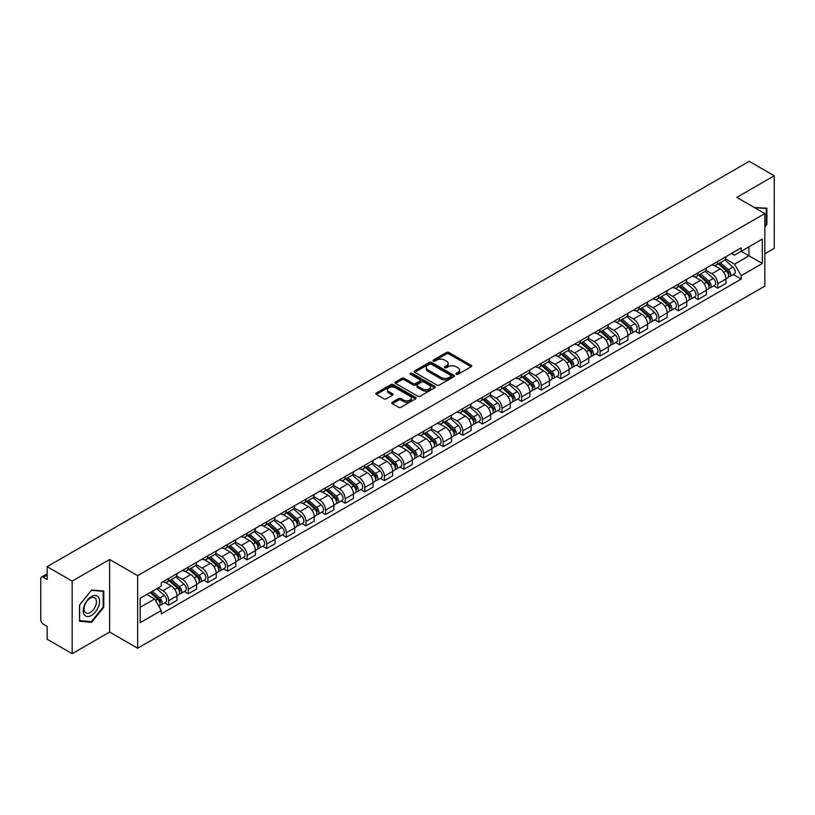 <?xml version="1.0" encoding="UTF-8"?>
<svg xmlns="http://www.w3.org/2000/svg" width="815" height="815" viewBox="0 0 815 815"><rect width="100%" height="100%" fill="white"/><g stroke="black" fill="none" stroke-linecap="round" stroke-linejoin="round"><path stroke-width="1.22" d="M456.298 374.319A1.222 0.703 0 0 0 458.03 374.319L471.141 366.75A1.742 1.009 0 0 0 471.651 366.047A1.742 1.009 0 0 0 471.141 365.334L448.933 352.508A1.742 1.009 0 0 0 446.467 352.508L433.356 360.077A1.222 0.703 0 0 0 432.999 360.576A1.222 0.703 0 0 0 433.356 361.076A1.222 0.703 0 0 0 435.078 361.076L436.779 360.098A5.583 3.219 0 0 1 444.674 360.098L446.528 361.167A5.583 3.219 0 0 1 448.158 363.439A5.583 3.219 0 0 1 446.528 365.721L444.827 366.699A1.222 0.703 0 0 0 444.47 367.198A1.222 0.703 0 0 0 444.827 367.697A1.222 0.703 0 0 0 446.559 367.697L448.25 366.719A5.583 3.219 0 0 1 456.145 366.719L457.999 367.789A5.583 3.219 0 0 1 459.629 370.071A5.583 3.219 0 0 1 457.999 372.343L456.298 373.321A1.222 0.703 0 0 0 455.942 373.82A1.222 0.703 0 0 0 456.298 374.319L456.298 373.321M392.3 402.223A1.742 1.009 0 0 0 391.791 402.936A1.742 1.009 0 0 0 392.3 403.649L398.535 407.245A1.742 1.009 0 0 0 401 407.245L415.558 398.841A1.742 1.009 0 0 0 416.068 398.128A1.742 1.009 0 0 0 415.558 397.414L393.35 384.599A1.742 1.009 0 0 0 390.884 384.599L376.326 393.003A1.742 1.009 0 0 0 375.817 393.716A1.742 1.009 0 0 0 376.326 394.429L383.855 398.769A1.742 1.009 0 0 0 386.32 398.769L392.555 395.173A1.742 1.009 0 0 0 393.064 394.46A1.742 1.009 0 0 0 392.555 393.747L388.816 391.597A4.666 2.69 0 0 1 387.451 389.692A4.666 2.69 0 0 1 390.334 387.196A4.666 2.69 0 0 1 395.418 387.787L410.037 396.222A4.666 2.69 0 0 1 411.402 398.128A4.666 2.69 0 0 1 408.529 400.623A4.666 2.69 0 0 1 403.435 400.033L401 398.627A1.742 1.009 0 0 0 398.535 398.627L392.3 402.223L392.3 403.649M137.654 575.665L109.628 559.487L72.168 581.105L47.158 566.67L749.24 161.329L774.25 175.765L736.801 197.393L764.827 213.571L137.654 575.665L137.654 648.231L764.827 286.136L764.827 213.571M436.901 385.098A1.742 1.009 0 0 0 439.366 385.098L453.924 376.693A1.742 1.009 0 0 0 454.434 375.98A1.742 1.009 0 0 0 453.924 375.267L431.716 362.441A1.742 1.009 0 0 0 429.25 362.441L414.692 370.845A1.742 1.009 0 0 0 414.183 371.559A1.742 1.009 0 0 0 414.692 372.272L436.901 385.098M410.923 374.584A1.222 0.703 0 0 1 412.166 374.757L412.166 373.311L434.741 386.341A1.742 1.009 0 0 1 435.251 387.054A1.742 1.009 0 0 1 434.741 387.767L420.183 396.172A1.742 1.009 0 0 1 417.718 396.172L395.509 383.345L401.744 379.78L401.744 378.333L395.509 381.929A1.742 1.009 0 0 0 395 382.643A1.742 1.009 0 0 0 395.509 383.345L395.509 381.929M401.744 379.78A1.742 1.009 0 0 1 404.209 379.78L404.209 378.333A1.742 1.009 0 0 0 401.744 378.333M404.209 378.333L413.215 383.529A1.742 1.009 0 0 0 415.681 383.529L419.817 381.145A1.742 1.009 0 0 0 420.326 380.432A1.742 1.009 0 0 0 419.817 379.719L410.434 374.309A1.222 0.703 0 0 1 410.077 373.81A1.222 0.703 0 0 1 410.831 373.158A1.222 0.703 0 0 1 412.166 373.311M72.168 581.105L72.168 653.671L47.158 639.235L47.158 626.389L43.266 624.137A3.555 2.048 -120 0 1 40.75 619.787L40.75 578.711A3.555 2.048 -120 0 1 41.483 577.091L47.158 573.811M764.827 253.771L774.25 248.331L774.25 175.765M72.168 653.671L109.628 632.053L137.654 648.231M47.158 566.67L47.158 579.516L43.266 577.264A3.555 2.048 -120 0 0 41.483 577.091M717.689 261.462A8.181 4.717 60 0 1 715.998 265.14L724.291 260.342A8.181 4.717 -120 0 0 725.982 256.674M705.922 270.274L711.913 273.728A8.181 4.717 60 0 1 717.689 283.742L725.992 278.954A8.181 4.717 -120 0 0 720.205 268.94L714.266 265.507M725.992 278.954L725.992 283.376L717.689 288.174L713.716 285.871M715.998 265.14A8.181 4.717 60 0 1 711.974 264.763M717.689 283.742L717.689 288.174M698.088 272.781A8.181 4.717 60 0 1 696.387 276.458L704.69 271.67A8.181 4.717 -120 0 0 706.381 267.992M694.105 297.19L698.088 299.492L706.381 294.704L706.381 290.272A8.181 4.717 -120 0 0 700.594 280.258L694.665 276.835M696.387 276.458A8.181 4.717 60 0 1 692.363 276.091M686.312 281.593L692.302 285.046A8.181 4.717 60 0 1 698.088 295.061L698.088 299.492M678.477 284.109A8.181 4.717 60 0 1 676.786 287.777L685.079 282.988A8.181 4.717 -120 0 0 686.77 279.321M674.504 308.508L678.477 310.81L686.77 306.022L686.77 301.591A8.181 4.717 -120 0 0 680.994 291.576L675.054 288.153M676.786 287.777A8.181 4.717 60 0 1 672.762 287.41M666.701 292.911L672.701 296.365A8.181 4.717 60 0 1 678.477 306.379L678.477 310.81M658.866 295.427A8.181 4.717 60 0 1 657.175 299.095L665.468 294.307A8.181 4.717 -120 0 0 667.169 290.639M654.893 319.837L658.866 322.129L667.169 317.341L667.169 312.909A8.181 4.717 -120 0 0 661.383 302.895L655.443 299.472M657.175 299.095A8.181 4.717 60 0 1 653.151 298.728M647.1 304.229L653.09 307.693A8.181 4.717 60 0 1 658.866 317.707L658.866 322.129M639.266 306.746A8.181 4.717 60 0 1 637.575 310.413L645.867 305.625A8.181 4.717 -120 0 0 647.558 301.957M635.282 331.155L639.266 333.447L647.558 328.659L647.558 324.238A8.181 4.717 -120 0 0 641.782 314.223L635.843 310.79M637.575 310.413A8.181 4.717 60 0 1 633.55 310.046M627.489 315.548L633.479 319.011A8.181 4.717 60 0 1 639.266 329.026L639.266 333.447M619.655 318.064A8.181 4.717 60 0 1 617.964 321.731L626.256 316.943A8.181 4.717 -120 0 0 627.947 313.276M615.682 342.473L619.655 344.765L627.947 339.977L627.947 335.556A8.181 4.717 -120 0 0 622.171 325.542L616.232 322.108M617.964 321.731A8.181 4.717 60 0 1 613.94 321.365M607.888 326.866L613.878 330.33A8.181 4.717 60 0 1 619.655 340.344L619.655 344.765M600.054 329.382A8.181 4.717 60 0 1 598.353 333.06L606.655 328.262A8.181 4.717 -120 0 0 608.347 324.594M596.071 353.791L600.054 356.084L608.347 351.296L608.347 346.874A8.181 4.717 -120 0 0 602.56 336.86L596.631 333.427M598.353 333.06A8.181 4.717 60 0 1 594.329 332.683M588.277 338.194L594.267 341.648A8.181 4.717 60 0 1 600.054 351.662L600.054 356.084M580.443 340.701A8.181 4.717 60 0 1 578.752 344.378L587.045 339.59A8.181 4.717 -120 0 0 588.736 335.912M576.47 365.11L580.443 367.412L588.736 362.624L588.736 358.193A8.181 4.717 -120 0 0 582.959 348.178L577.02 344.755M578.752 344.378A8.181 4.717 60 0 1 574.728 344.001M568.666 349.513L574.657 352.966A8.181 4.717 60 0 1 580.443 362.981L580.443 367.412M560.832 352.029A8.181 4.717 60 0 1 559.141 355.697L567.434 350.908A8.181 4.717 -120 0 0 569.135 347.231M556.859 376.428L560.832 378.731L569.135 373.942L569.135 369.511A8.181 4.717 -120 0 0 563.348 359.497L557.409 356.074M559.141 355.697A8.181 4.717 60 0 1 555.117 355.33M549.066 360.831L555.056 364.285A8.181 4.717 60 0 1 560.832 374.299L560.832 378.731M541.231 363.347A8.181 4.717 60 0 1 539.54 367.015L547.833 362.227A8.181 4.717 -120 0 0 549.524 358.559M537.248 387.757L541.231 390.049L549.524 385.261L549.524 380.829A8.181 4.717 -120 0 0 543.748 370.815L537.808 367.392M539.54 367.015A8.181 4.717 60 0 1 535.506 366.648M529.455 372.149L535.445 375.613A8.181 4.717 60 0 1 541.231 385.617L541.231 390.049M521.62 374.666A8.181 4.717 60 0 1 519.929 378.333L528.222 373.545A8.181 4.717 -120 0 0 529.913 369.878M517.647 399.075L521.62 401.367L529.913 396.579L529.913 392.158A8.181 4.717 -120 0 0 524.137 382.143L518.197 378.71M519.929 378.333A8.181 4.717 60 0 1 515.905 377.966M509.854 383.468L515.844 386.931A8.181 4.717 60 0 1 521.62 396.946L521.62 401.367M502.02 385.984A8.181 4.717 60 0 1 500.318 389.652L508.621 384.863A8.181 4.717 -120 0 0 510.312 381.196M498.036 410.393L502.02 412.685L510.312 407.897L510.312 403.476A8.181 4.717 -120 0 0 504.526 393.462L498.597 390.028M500.318 389.652A8.181 4.717 60 0 1 496.294 389.285M490.243 394.786L496.233 398.25A8.181 4.717 60 0 1 502.02 408.264L502.02 412.685M482.409 397.302A8.181 4.717 60 0 1 480.718 400.98L489.01 396.182A8.181 4.717 -120 0 0 490.701 392.514M478.436 421.712L482.409 424.004L490.701 419.216L490.701 414.794A8.181 4.717 -120 0 0 484.925 404.78L478.986 401.347M480.718 400.98A8.181 4.717 60 0 1 476.694 400.603M470.632 406.104L476.622 409.568A8.181 4.717 60 0 1 482.409 419.582L482.409 424.004M462.798 408.621A8.181 4.717 60 0 1 461.107 412.298L469.399 407.51A8.181 4.717 -120 0 0 471.101 403.832M458.825 433.03L462.798 435.332L471.101 430.544L471.101 426.113A8.181 4.717 -120 0 0 465.314 416.098L459.375 412.675M461.107 412.298A8.181 4.717 60 0 1 457.083 411.921M451.031 417.433L457.021 420.886A8.181 4.717 60 0 1 462.798 430.901L462.798 435.332M443.197 419.949A8.181 4.717 60 0 1 441.506 423.617L449.798 418.829A8.181 4.717 -120 0 0 451.49 415.151M439.214 444.348L443.197 446.651L451.49 441.862L451.49 437.431A8.181 4.717 -120 0 0 445.713 427.417L439.774 423.994M441.506 423.617A8.181 4.717 60 0 1 437.472 423.25M431.42 428.751L437.411 432.205A8.181 4.717 60 0 1 443.197 442.219L443.197 446.651M423.586 431.267A8.181 4.717 60 0 1 421.895 434.935L430.188 430.147A8.181 4.717 -120 0 0 431.879 426.479M419.613 455.677L423.586 457.969L431.879 453.181L431.879 448.749A8.181 4.717 -120 0 0 426.102 438.735L420.163 435.312M421.895 434.935A8.181 4.717 60 0 1 417.871 434.568M411.82 440.069L417.81 443.523A8.181 4.717 60 0 1 423.586 453.537L423.586 457.969M403.985 442.586A8.181 4.717 60 0 1 402.284 446.253L410.587 441.465A8.181 4.717 -120 0 0 412.278 437.798M400.002 466.995L403.985 469.287L412.278 464.499L412.278 460.078A8.181 4.717 -120 0 0 406.491 450.063L400.552 446.63M402.284 446.253A8.181 4.717 60 0 1 398.26 445.887M392.209 451.388L398.199 454.852A8.181 4.717 60 0 1 403.985 464.866L403.985 469.287M384.374 453.904A8.181 4.717 60 0 1 382.683 457.572L390.976 452.783A8.181 4.717 -120 0 0 392.667 449.116M380.401 478.313L384.374 480.606L392.667 475.817L392.667 471.396A8.181 4.717 -120 0 0 386.891 461.382L380.951 457.949M382.683 457.572A8.181 4.717 60 0 1 378.659 457.205M372.598 462.706L378.588 466.17A8.181 4.717 60 0 1 384.374 476.184L384.374 480.606M364.763 465.222A8.181 4.717 60 0 1 363.072 468.89L371.365 464.102A8.181 4.717 -120 0 0 373.066 460.434M360.79 489.632L364.763 491.924L373.066 487.136L373.066 482.714A8.181 4.717 -120 0 0 367.28 472.7L361.34 469.267M363.072 468.89A8.181 4.717 60 0 1 359.048 468.523M352.997 474.024L358.987 477.488A8.181 4.717 60 0 1 364.763 487.502L364.763 491.924M345.163 476.541A8.181 4.717 60 0 1 343.472 480.218L351.764 475.43A8.181 4.717 -120 0 0 353.455 471.753M341.179 500.95L345.163 503.252L353.455 498.454L353.455 494.033A8.181 4.717 -120 0 0 347.669 484.018L341.74 480.595M343.472 480.218A8.181 4.717 60 0 1 339.437 479.841M333.386 485.353L339.376 488.806A8.181 4.717 60 0 1 345.163 498.821L345.163 503.252M325.552 487.869A8.181 4.717 60 0 1 323.861 491.537L332.153 486.749A8.181 4.717 -120 0 0 333.844 483.071M321.579 512.268L325.552 514.571L333.844 509.783L333.844 505.351A8.181 4.717 -120 0 0 328.068 495.337L322.129 491.914M323.861 491.537A8.181 4.717 60 0 1 319.837 491.17M313.785 496.671L319.775 500.125A8.181 4.717 60 0 1 325.552 510.139L325.552 514.571M305.941 499.188A8.181 4.717 60 0 1 304.25 502.855L312.553 498.067A8.181 4.717 -120 0 0 314.244 494.399M301.968 523.597L305.951 525.889L314.244 521.101L314.244 516.669A8.181 4.717 -120 0 0 308.457 506.655L302.518 503.232M304.25 502.855A8.181 4.717 60 0 1 300.226 502.488M294.174 507.99L300.164 511.443A8.181 4.717 60 0 1 305.951 521.457L305.951 525.889M286.34 510.506A8.181 4.717 60 0 1 284.649 514.173L292.942 509.385A8.181 4.717 -120 0 0 294.633 505.718M282.367 534.915L286.34 537.207L294.633 532.419L294.633 527.988A8.181 4.717 -120 0 0 288.856 517.983L282.917 514.55M284.649 514.173A8.181 4.717 60 0 1 280.625 513.807M274.563 519.308L280.554 522.772A8.181 4.717 60 0 1 286.34 532.786L286.34 537.207M266.729 521.824A8.181 4.717 60 0 1 265.038 525.492L273.331 520.704A8.181 4.717 -120 0 0 275.032 517.036M262.756 546.233L266.729 548.526L275.032 543.737L275.032 539.316A8.181 4.717 -120 0 0 269.245 529.302L263.306 525.869M265.038 525.492A8.181 4.717 60 0 1 261.014 525.125M254.963 530.626L260.953 534.09A8.181 4.717 60 0 1 266.729 544.104L266.729 548.526M247.128 533.142A8.181 4.717 60 0 1 245.427 536.81L253.73 532.022A8.181 4.717 -120 0 0 255.421 528.354M243.145 557.552L247.128 559.844L255.421 555.056L255.421 550.634A8.181 4.717 -120 0 0 249.635 540.62L243.705 537.187M245.427 536.81A8.181 4.717 60 0 1 241.403 536.443M235.352 541.944L241.342 545.408A8.181 4.717 60 0 1 247.128 555.423L247.128 559.844M227.517 544.461A8.181 4.717 60 0 1 225.826 548.138L234.119 543.35A8.181 4.717 -120 0 0 235.81 539.673M223.544 568.87L227.517 571.172L235.81 566.374L235.81 561.953A8.181 4.717 -120 0 0 230.034 551.938L224.094 548.515M225.826 548.138A8.181 4.717 60 0 1 221.802 547.761M215.741 553.273L221.741 556.726A8.181 4.717 60 0 1 227.517 566.741L227.517 571.172M207.907 555.779A8.181 4.717 60 0 1 206.215 559.457L214.518 554.669A8.181 4.717 -120 0 0 216.209 550.991M203.933 580.188L207.907 582.491L216.209 577.703L216.209 573.271A8.181 4.717 -120 0 0 210.423 563.257L204.484 559.834M206.215 559.457A8.181 4.717 60 0 1 202.191 559.09M196.14 564.591L202.13 568.045A8.181 4.717 60 0 1 207.907 578.059L207.907 582.491M188.306 567.108A8.181 4.717 60 0 1 186.615 570.775L194.907 565.987A8.181 4.717 -120 0 0 196.598 562.319M184.322 591.507L188.306 593.809L196.598 589.021L196.598 584.589A8.181 4.717 -120 0 0 190.822 574.575L184.883 571.152M186.615 570.775A8.181 4.717 60 0 1 182.591 570.408M176.529 575.91L182.519 579.363A8.181 4.717 60 0 1 188.306 589.377L188.306 593.809M168.695 578.426A8.181 4.717 60 0 1 167.004 582.093L175.296 577.305A8.181 4.717 -120 0 0 176.998 573.638M164.722 602.835L168.695 605.127L176.998 600.339L176.998 595.908A8.181 4.717 -120 0 0 171.211 585.893L165.272 582.47M167.004 582.093A8.181 4.717 60 0 1 162.98 581.727M158.141 587.931L162.918 590.692A8.181 4.717 60 0 1 168.695 600.706L168.695 605.127M731.585 253.445L734.529 255.156L762.31 239.111L748.985 246.802L748.985 255.808L734.529 264.152L725.523 258.946M140.17 607.307L154.626 598.964L161.278 610.496L140.17 622.691L140.17 598.302L161.278 586.117L161.278 582.705L741.192 247.892L741.192 251.305L762.31 263.5L741.192 275.684L734.529 264.152M762.31 239.111L762.31 263.5M161.278 610.496L161.278 613.909L741.192 279.097L741.192 275.684M764.827 226.957L766.895 224.38L766.895 208.212L754.415 207.56L766.273 208.528L766.273 224.196L764.827 226M109.628 559.487L109.628 632.053M79.524 621.234L91.657 622.314L103.78 607.226L103.78 591.058L91.657 589.968L79.524 605.056L79.524 621.234M154.626 598.964L146.832 594.461M733.317 274.553L741.192 279.097M766.273 224.013L766.895 224.38M90.373 621.58L91.657 622.314M103.148 606.859L103.78 607.226M456.787 374.493L457.999 373.8A5.583 3.219 0 0 0 459.629 371.518L459.629 370.071M448.158 363.439L448.158 364.896A5.583 3.219 0 0 1 446.528 367.178L445.316 367.871M471.141 365.334L471.141 366.75L448.933 353.965A1.742 1.009 0 0 0 446.467 353.965L433.845 361.249M453.924 375.267L453.924 376.693L431.716 363.897A1.742 1.009 0 0 0 429.25 363.897L414.723 372.292M450.838 376.479A1.222 0.703 0 0 0 451.204 375.98A1.222 0.703 0 0 0 450.838 375.481L431.349 364.224A1.222 0.703 0 0 0 429.627 364.224L427.834 365.263A5.583 3.219 0 0 0 426.194 367.534A5.583 3.219 0 0 0 427.834 369.816L441.16 377.508A5.583 3.219 0 0 0 449.055 377.508L450.838 376.479L450.838 377.926A1.222 0.703 0 0 0 451.204 377.427L451.204 375.98M426.194 367.534L426.194 368.991A5.583 3.219 0 0 0 427.834 371.273L427.834 369.816M450.838 377.926L449.055 378.965A5.583 3.219 0 0 1 441.16 378.965L427.834 371.273M404.209 379.78L413.215 384.975A1.742 1.009 0 0 0 415.681 384.975L419.817 382.592A1.742 1.009 0 0 0 420.326 381.878L420.326 380.432M412.166 374.757L434.721 387.777M422.557 388.928A4.666 2.69 0 0 0 427.651 389.509A4.666 2.69 0 0 0 430.524 387.023A4.666 2.69 0 0 0 429.159 385.118L424.014 382.143A1.742 1.009 0 0 0 421.538 382.143L417.412 384.527A1.742 1.009 0 0 0 416.903 385.24A1.742 1.009 0 0 0 417.412 385.953L422.557 388.928L422.557 390.375A4.666 2.69 0 0 0 427.651 390.956A4.666 2.69 0 0 0 430.524 388.47L430.524 387.023M416.903 385.24L416.903 386.687A1.742 1.009 0 0 0 417.412 387.4L417.412 385.953M422.557 390.375L417.412 387.4M411.402 398.128L411.402 399.584A4.666 2.69 0 0 1 408.529 402.07A4.666 2.69 0 0 1 403.435 401.489L401 400.084A1.742 1.009 0 0 0 398.535 400.084L392.331 403.659M387.451 389.692L387.451 391.139A4.666 2.69 0 0 0 388.816 393.044L388.816 391.597M392.524 395.183L388.816 393.044M415.558 397.414L415.558 398.841L393.35 386.045A1.742 1.009 0 0 0 390.884 386.045L376.347 394.44M718.26 263.826L726.247 270.957A4.442 2.567 60 0 1 727.642 277.834L725.982 278.791M718.473 264.019L722.233 266.189M719.064 263.367L727.958 271.293A2.129 1.233 60 0 1 728.62 274.594A2.129 1.233 60 0 1 728.427 274.675M720.399 262.593L728.386 269.724A4.442 2.567 60 0 1 729.782 276.601A4.442 2.567 60 0 1 728.437 276.743M724.851 259.924L732.909 267.116A4.442 2.567 60 0 1 734.305 273.983L729.782 276.601M698.649 275.154L706.646 282.275A4.442 2.567 60 0 1 708.031 289.152L706.381 290.109M698.863 275.338L702.622 277.507M699.453 274.686L708.347 282.622A2.129 1.233 60 0 1 709.019 285.912A2.129 1.233 60 0 1 708.826 285.994M700.788 273.921L708.775 281.043A4.442 2.567 60 0 1 710.171 287.919A4.442 2.567 60 0 1 708.826 288.062M705.24 271.242L713.298 278.435A4.442 2.567 60 0 1 714.694 285.301L710.171 287.919M679.048 286.473L687.035 293.604A4.442 2.567 60 0 1 688.431 300.47L686.77 301.428M679.252 286.656L683.021 288.826M679.853 286.004L688.736 293.94A2.129 1.233 60 0 1 689.409 297.241A2.129 1.233 60 0 1 689.215 297.312M681.177 285.24L689.174 292.371A4.442 2.567 60 0 1 690.57 299.237A4.442 2.567 60 0 1 689.225 299.38M685.639 282.561L693.697 289.753A4.442 2.567 60 0 1 695.093 296.629L690.57 299.237M765.489 208.08L766.273 208.528M98.472 597.201A11.553 6.673 120 0 0 87.317 600.186A11.553 6.673 120 0 0 84.322 614.795A11.553 6.673 120 0 0 95.487 611.81A11.553 6.673 120 0 0 98.472 597.201M95.61 598.668A8.751 5.053 120 0 0 94.632 597.762A8.751 5.053 120 0 0 86.492 601.847A8.751 5.053 120 0 0 84.903 612.004A8.751 5.053 120 0 0 85.881 612.911A8.751 5.053 120 0 0 94.02 608.825A8.751 5.053 120 0 0 95.61 598.668M91.402 621.672L79.646 620.623L79.646 604.944L91.402 590.325L103.148 591.374L103.148 607.053L91.402 621.672M102.374 590.926L103.148 591.374M659.437 297.791L667.424 304.922A4.442 2.567 60 0 1 668.82 311.788L667.169 312.746M659.651 297.974L663.41 300.154M660.242 297.322L669.135 305.258A2.129 1.233 60 0 1 669.808 308.559A2.129 1.233 60 0 1 669.614 308.63M661.576 296.558L669.563 303.689A4.442 2.567 60 0 1 670.959 310.556A4.442 2.567 60 0 1 669.614 310.698M666.028 293.879L674.087 301.071A4.442 2.567 60 0 1 675.482 307.948L670.959 310.556M639.826 309.109L647.823 316.24A4.442 2.567 60 0 1 649.219 323.107L647.558 324.064M640.04 309.303L643.799 311.473M640.641 308.64L649.524 316.577A2.129 1.233 60 0 1 650.197 319.877A2.129 1.233 60 0 1 650.003 319.949M641.965 307.876L649.952 315.008A4.442 2.567 60 0 1 651.348 321.874A4.442 2.567 60 0 1 650.013 322.017M646.427 305.207L654.486 312.389A4.442 2.567 60 0 1 655.881 319.266L651.348 321.874M620.225 320.427L628.212 327.559A4.442 2.567 60 0 1 629.608 334.435L627.947 335.393M620.439 320.621L624.198 322.791M621.03 319.969L629.924 327.895A2.129 1.233 60 0 1 630.586 331.196A2.129 1.233 60 0 1 630.392 331.277M622.365 319.195L630.352 326.326A4.442 2.567 60 0 1 631.747 333.192A4.442 2.567 60 0 1 630.403 333.335M626.817 316.526L634.875 323.718A4.442 2.567 60 0 1 636.27 330.584L631.747 333.192M600.614 331.746L608.611 338.877A4.442 2.567 60 0 1 609.997 345.754L608.347 346.711M600.828 331.939L604.587 334.109M601.419 331.287L610.313 339.213A2.129 1.233 60 0 1 610.985 342.514A2.129 1.233 60 0 1 610.792 342.595M602.754 330.513L610.741 337.644A4.442 2.567 60 0 1 612.136 344.521A4.442 2.567 60 0 1 610.792 344.663M607.206 327.844L615.264 335.036A4.442 2.567 60 0 1 616.66 341.903L612.136 344.521M581.014 343.074L589 350.195A4.442 2.567 60 0 1 590.396 357.072L588.736 358.03M581.217 343.258L584.987 345.428M581.818 342.606L590.702 350.542A2.129 1.233 60 0 1 591.374 353.832A2.129 1.233 60 0 1 591.181 353.914M583.143 341.842L591.14 348.963A4.442 2.567 60 0 1 592.536 355.839A4.442 2.567 60 0 1 591.191 355.982M587.605 339.162L595.663 346.355A4.442 2.567 60 0 1 597.059 353.221L592.536 355.839M561.403 354.393L569.39 361.524A4.442 2.567 60 0 1 570.785 368.39L569.125 369.348M561.616 354.576L565.376 356.746M562.207 353.924L571.101 361.86A2.129 1.233 60 0 1 571.773 365.161A2.129 1.233 60 0 1 571.57 365.232M563.542 353.16L571.529 360.281A4.442 2.567 60 0 1 572.925 367.157A4.442 2.567 60 0 1 571.58 367.3M567.994 350.481L576.052 357.673A4.442 2.567 60 0 1 577.448 364.549L572.925 367.157M541.792 365.711L549.789 372.842A4.442 2.567 60 0 1 551.184 379.709L549.524 380.666M542.006 365.894L545.765 368.074M542.607 365.242L551.49 373.178A2.129 1.233 60 0 1 552.163 376.479A2.129 1.233 60 0 1 551.969 376.55M543.931 364.478L551.918 371.609A4.442 2.567 60 0 1 553.314 378.476A4.442 2.567 60 0 1 551.979 378.618M548.383 361.799L556.451 368.991A4.442 2.567 60 0 1 557.847 375.868L553.314 378.476M522.191 377.029L530.178 384.16A4.442 2.567 60 0 1 531.574 391.027L529.913 391.984M522.405 377.223L526.164 379.393M522.996 376.561L531.889 384.497A2.129 1.233 60 0 1 532.552 387.797A2.129 1.233 60 0 1 532.358 387.869M524.33 375.797L532.317 382.928A4.442 2.567 60 0 1 533.713 389.794A4.442 2.567 60 0 1 532.368 389.937M528.782 373.117L536.841 380.31A4.442 2.567 60 0 1 538.236 387.186L533.713 389.794M502.58 388.348L510.567 395.479A4.442 2.567 60 0 1 511.963 402.355L510.312 403.303M502.794 388.541L506.553 390.711M503.385 387.889L512.278 395.815A2.129 1.233 60 0 1 512.951 399.116A2.129 1.233 60 0 1 512.757 399.197M504.719 387.115L512.706 394.246A4.442 2.567 60 0 1 514.102 401.112A4.442 2.567 60 0 1 512.757 401.255M509.171 384.446L517.23 391.638A4.442 2.567 60 0 1 518.625 398.504L514.102 401.112M482.979 399.666L490.966 406.797A4.442 2.567 60 0 1 492.362 413.674L490.701 414.631M483.183 399.859L486.952 402.029M483.784 399.207L492.668 407.133A2.129 1.233 60 0 1 493.34 410.434A2.129 1.233 60 0 1 493.146 410.515M485.108 398.433L493.106 405.564A4.442 2.567 60 0 1 494.501 412.441A4.442 2.567 60 0 1 493.156 412.584M489.571 395.764L497.629 402.956A4.442 2.567 60 0 1 499.024 409.823L494.501 412.441M463.368 410.994L471.355 418.115A4.442 2.567 60 0 1 472.751 424.992L471.09 425.95M463.582 411.178L467.341 413.348M464.173 410.526L473.067 418.462A2.129 1.233 60 0 1 473.739 421.752A2.129 1.233 60 0 1 473.535 421.834M465.508 409.751L473.495 416.883A4.442 2.567 60 0 1 474.89 423.759A4.442 2.567 60 0 1 473.546 423.902M469.96 407.082L478.018 414.275A4.442 2.567 60 0 1 479.414 421.141L474.89 423.759M443.757 422.313L451.755 429.444A4.442 2.567 60 0 1 453.15 436.31L451.49 437.268M443.971 422.496L447.73 424.666M444.572 421.844L453.456 429.78A2.129 1.233 60 0 1 454.128 433.081A2.129 1.233 60 0 1 453.935 433.152M445.897 421.08L453.884 428.201A4.442 2.567 60 0 1 455.279 435.078A4.442 2.567 60 0 1 453.945 435.22M450.349 418.401L458.417 425.593A4.442 2.567 60 0 1 459.803 432.47L455.279 435.078M424.157 433.631L432.144 440.762A4.442 2.567 60 0 1 433.539 447.629L431.879 448.586M424.37 433.814L428.13 435.994M424.961 433.162L433.855 441.098A2.129 1.233 60 0 1 434.517 444.399A2.129 1.233 60 0 1 434.324 444.47M426.296 432.398L434.283 439.53A4.442 2.567 60 0 1 435.679 446.396A4.442 2.567 60 0 1 434.334 446.538M430.748 429.719L438.806 436.911A4.442 2.567 60 0 1 440.202 443.788L435.679 446.396M404.546 444.949L412.533 452.081A4.442 2.567 60 0 1 413.928 458.947L412.278 459.905M404.76 445.143L408.519 447.313M405.35 444.481L414.244 452.417A2.129 1.233 60 0 1 414.916 455.717A2.129 1.233 60 0 1 414.723 455.789M406.685 443.717L414.672 450.848A4.442 2.567 60 0 1 416.068 457.714A4.442 2.567 60 0 1 414.723 457.857M411.137 441.037L419.195 448.23A4.442 2.567 60 0 1 420.591 455.106L416.068 457.714M384.945 456.268L392.932 463.399A4.442 2.567 60 0 1 394.328 470.275L392.667 471.223M385.149 456.461L388.918 458.631M385.75 455.809L394.633 463.735A2.129 1.233 60 0 1 395.306 467.036A2.129 1.233 60 0 1 395.112 467.117M387.074 455.035L395.071 462.166A4.442 2.567 60 0 1 396.467 469.032A4.442 2.567 60 0 1 395.122 469.175M391.536 452.366L399.595 459.558A4.442 2.567 60 0 1 400.99 466.425L396.467 469.032M365.334 467.586L373.321 474.717A4.442 2.567 60 0 1 374.717 481.594L373.056 482.551M365.548 467.779L369.307 469.949M366.139 467.127L375.032 475.053A2.129 1.233 60 0 1 375.705 478.354A2.129 1.233 60 0 1 375.501 478.436M367.473 466.353L375.46 473.484A4.442 2.567 60 0 1 376.856 480.361A4.442 2.567 60 0 1 375.511 480.504M371.925 463.684L379.984 470.876A4.442 2.567 60 0 1 381.379 477.743L376.856 480.361M345.723 478.914L353.72 486.035A4.442 2.567 60 0 1 355.116 492.912L353.455 493.87M345.937 479.098L349.696 481.268M346.538 478.446L355.422 486.382A2.129 1.233 60 0 1 356.094 489.672A2.129 1.233 60 0 1 355.9 489.754M347.862 477.672L355.849 484.803A4.442 2.567 60 0 1 357.245 491.679A4.442 2.567 60 0 1 355.911 491.822M352.314 475.002L360.383 482.195A4.442 2.567 60 0 1 361.768 489.061L357.245 491.679M326.122 490.233L334.109 497.364A4.442 2.567 60 0 1 335.505 504.23L333.844 505.188M326.336 490.416L330.095 492.586M326.927 489.764L335.821 497.7A2.129 1.233 60 0 1 336.483 500.991A2.129 1.233 60 0 1 336.289 501.072M328.262 489L336.249 496.121A4.442 2.567 60 0 1 337.644 502.998A4.442 2.567 60 0 1 336.3 503.14M332.714 486.321L340.772 493.513A4.442 2.567 60 0 1 342.168 500.379L337.644 502.998M306.511 501.551L314.498 508.682A4.442 2.567 60 0 1 315.894 515.549L314.244 516.506M306.725 501.734L310.484 503.915M307.316 501.082L316.21 509.018A2.129 1.233 60 0 1 316.882 512.319A2.129 1.233 60 0 1 316.689 512.39M308.651 500.318L316.638 507.45A4.442 2.567 60 0 1 318.033 514.316A4.442 2.567 60 0 1 316.689 514.459M313.103 497.639L321.161 504.831A4.442 2.567 60 0 1 322.557 511.708L318.033 514.316M286.911 512.869L294.898 520.001A4.442 2.567 60 0 1 296.293 526.867L294.633 527.825M287.114 513.063L290.873 515.233M287.715 512.401L296.599 520.337A2.129 1.233 60 0 1 297.271 523.638A2.129 1.233 60 0 1 297.078 523.709M289.04 511.637L297.037 518.768A4.442 2.567 60 0 1 298.422 525.634A4.442 2.567 60 0 1 297.088 525.777M293.502 508.957L301.56 516.15A4.442 2.567 60 0 1 302.956 523.026L298.422 525.634M267.3 524.188L275.287 531.319A4.442 2.567 60 0 1 276.682 538.185L275.022 539.143M267.514 524.381L271.273 526.551M268.104 523.729L276.998 531.655A2.129 1.233 60 0 1 277.66 534.956A2.129 1.233 60 0 1 277.467 535.037M269.439 522.955L277.426 530.086A4.442 2.567 60 0 1 278.822 536.953A4.442 2.567 60 0 1 277.477 537.095M273.891 520.286L281.949 527.468A4.442 2.567 60 0 1 283.345 534.345L278.822 536.953M247.689 535.506L255.686 542.637A4.442 2.567 60 0 1 257.082 549.514L255.421 550.471M247.903 535.7L251.662 537.869M248.494 535.048L257.387 542.973A2.129 1.233 60 0 1 258.06 546.274A2.129 1.233 60 0 1 257.866 546.356M249.828 534.273L257.815 541.405A4.442 2.567 60 0 1 259.211 548.281A4.442 2.567 60 0 1 257.876 548.424M254.28 531.604L262.338 538.797A4.442 2.567 60 0 1 263.734 545.663L259.211 548.281M228.088 546.834L236.075 553.956A4.442 2.567 60 0 1 237.471 560.832L235.81 561.79M228.302 547.018L232.061 549.188M228.893 546.366L237.786 554.302A2.129 1.233 60 0 1 238.449 557.592A2.129 1.233 60 0 1 238.255 557.674M230.217 545.592L238.214 552.723A4.442 2.567 60 0 1 239.61 559.599A4.442 2.567 60 0 1 238.265 559.742M234.679 542.922L242.738 550.115A4.442 2.567 60 0 1 244.133 556.981L239.61 559.599M208.477 558.153L216.464 565.274A4.442 2.567 60 0 1 217.86 572.15L216.209 573.108M208.691 558.336L212.45 560.506M209.282 557.684L218.175 565.62A2.129 1.233 60 0 1 218.848 568.911A2.129 1.233 60 0 1 218.654 568.992M210.616 556.92L218.603 564.041A4.442 2.567 60 0 1 219.999 570.918A4.442 2.567 60 0 1 218.654 571.06M215.068 554.241L223.127 561.433A4.442 2.567 60 0 1 224.522 568.3L219.999 570.918M188.876 569.471L196.863 576.602A4.442 2.567 60 0 1 198.259 583.469L196.598 584.426M189.08 569.654L192.839 571.824M189.681 569.002L198.565 576.939A2.129 1.233 60 0 1 199.237 580.239A2.129 1.233 60 0 1 199.043 580.311M191.005 568.238L199.003 575.37A4.442 2.567 60 0 1 200.388 582.236A4.442 2.567 60 0 1 199.054 582.379M195.468 565.559L203.526 572.751A4.442 2.567 60 0 1 204.922 579.628L200.388 582.236M169.265 580.789L177.252 587.921A4.442 2.567 60 0 1 178.648 594.787L176.987 595.745M169.479 580.983L173.238 583.153M170.07 580.321L178.964 588.257A2.129 1.233 60 0 1 179.626 591.558A2.129 1.233 60 0 1 179.432 591.629M171.405 579.557L179.392 586.688A4.442 2.567 60 0 1 180.787 593.554A4.442 2.567 60 0 1 179.443 593.697M175.857 576.877L183.915 584.07A4.442 2.567 60 0 1 185.311 590.946L180.787 593.554M150.143 592.546L157.652 599.239A4.442 2.567 60 0 1 159.047 606.105L158.823 606.238M150.225 592.505L153.628 594.471M150.948 592.077L159.353 599.575A2.129 1.233 60 0 1 160.025 602.876A2.129 1.233 60 0 1 159.832 602.947M152.283 591.313L159.781 598.006A4.442 2.567 60 0 1 161.176 604.873A4.442 2.567 60 0 1 159.842 605.015M156.806 588.695L164.304 595.388A4.442 2.567 60 0 1 165.7 602.265L161.176 604.873M188.306 589.377L196.598 584.589M207.907 578.059L216.209 573.271M227.517 566.741L235.81 561.953M247.128 555.423L255.421 550.634M266.729 544.104L275.032 539.316M286.34 532.786L294.633 527.988M305.951 521.457L314.244 516.669M325.552 510.139L333.844 505.351M345.163 498.821L353.455 494.033M364.763 487.502L373.066 482.714M384.374 476.184L392.667 471.396M403.985 464.866L412.278 460.078M423.586 453.537L431.879 448.749M443.197 442.219L451.49 437.431M462.798 430.901L471.101 426.113M482.409 419.582L490.701 414.794M502.02 408.264L510.312 403.476M521.62 396.946L529.913 392.158M541.231 385.617L549.524 380.829M560.832 374.299L569.135 369.511M580.443 362.981L588.736 358.193M600.054 351.662L608.347 346.874M619.655 340.344L627.947 335.556M639.266 329.026L647.558 324.238M658.866 317.707L667.169 312.909M678.477 306.379L686.77 301.591M698.088 295.061L706.381 290.272M168.695 600.706L176.998 595.908M162.918 590.692L171.211 585.893M182.519 579.363L190.822 574.575M202.13 568.045L210.423 563.257M221.741 556.726L230.034 551.938M241.342 545.408L249.635 540.62M260.953 534.09L269.245 529.302M280.554 522.772L288.856 517.983M300.164 511.443L308.457 506.655M319.775 500.125L328.068 495.337M339.376 488.806L347.669 484.018M358.987 477.488L367.28 472.7M378.588 466.17L386.891 461.382M398.199 454.852L406.491 450.063M417.81 443.523L426.102 438.735M437.411 432.205L445.713 427.417M457.021 420.886L465.314 416.098M476.622 409.568L484.925 404.78M496.233 398.25L504.526 393.462M515.844 386.931L524.137 382.143M535.445 375.613L543.748 370.815M555.056 364.285L563.348 359.497M574.657 352.966L582.959 348.178M594.267 341.648L602.56 336.86M613.878 330.33L622.171 325.542M633.479 319.011L641.782 314.223M653.09 307.693L661.383 302.895M672.701 296.365L680.994 291.576M692.302 285.046L700.594 280.258M711.913 273.728L720.205 268.94M47.158 575.013L43.266 577.264M457.999 373.8L457.999 372.343M444.827 367.697L444.827 366.699M446.528 367.178L446.528 365.721M433.356 361.076L433.356 360.077M446.467 353.965L446.467 352.508M448.933 353.965L448.933 352.508M414.692 372.272L414.692 370.845M429.25 363.897L429.25 362.441M431.716 363.897L431.716 362.441M441.16 378.965L441.16 377.508M449.055 378.965L449.055 377.508M413.215 384.975L413.215 383.529M415.681 384.975L415.681 383.529M419.817 382.592L419.817 381.145M434.741 387.767L434.741 386.341M398.535 400.084L398.535 398.627M401 400.084L401 398.627M403.435 401.489L403.435 400.033M392.555 395.173L392.555 393.747M376.326 394.429L376.326 393.003M390.884 386.045L390.884 384.599M393.35 386.045L393.35 384.599M726.247 270.957L723.761 272.393M729.068 273.616L728.264 274.085M732.909 267.116L728.386 269.724M706.646 282.275L704.15 283.722M709.457 284.944L708.663 285.403M713.298 278.435L708.775 281.043M687.035 293.604L684.539 295.04M689.857 296.263L689.052 296.721M693.697 289.753L689.174 292.371M667.424 304.922L664.938 306.359M670.246 307.581L669.441 308.039M674.087 301.071L669.563 303.689M647.823 316.24L645.327 317.677M650.635 318.899L649.84 319.358M654.486 312.389L649.952 315.008M628.212 327.559L625.726 328.995M631.034 330.218L630.229 330.686M634.875 323.718L630.352 326.326M608.611 338.877L606.116 340.313M611.423 341.536L610.629 342.005M615.264 335.036L610.741 337.644M589 350.195L586.505 351.642M591.822 352.864L591.018 353.323M595.663 346.355L591.14 348.963M569.39 361.524L566.904 362.96M572.212 364.183L571.407 364.641M576.052 357.673L571.529 360.281M549.789 372.842L547.293 374.279M552.601 375.501L551.806 375.96M556.451 368.991L551.918 371.609M530.178 384.16L527.692 385.597M533 386.819L532.195 387.278M536.841 380.31L532.317 382.928M510.567 395.479L508.081 396.915M513.389 398.138L512.584 398.606M517.23 391.638L512.706 394.246M490.966 406.797L488.47 408.234M493.778 409.456L492.983 409.925M497.629 402.956L493.106 405.564M471.355 418.115L468.87 419.562M474.177 420.774L473.372 421.243M478.018 414.275L473.495 416.883M451.755 429.444L449.259 430.88M454.566 432.103L453.772 432.561M458.417 425.593L453.884 428.201M432.144 440.762L429.658 442.199M434.966 443.421L434.161 443.88M438.806 436.911L434.283 439.53M412.533 452.081L410.047 453.517M415.355 454.739L414.55 455.198M419.195 448.23L414.672 450.848M392.932 463.399L390.436 464.835M395.744 466.058L394.949 466.526M399.595 459.558L395.071 462.166M373.321 474.717L370.835 476.154M376.143 477.376L375.338 477.845M379.984 470.876L375.46 473.484M353.72 486.035L351.224 487.482M356.532 488.694L355.737 489.163M360.383 482.195L355.849 484.803M334.109 497.364L331.623 498.8M336.931 500.023L336.126 500.481M340.772 493.513L336.249 496.121M314.498 508.682L312.013 510.119M317.32 511.341L316.515 511.8M321.161 504.831L316.638 507.45M294.898 520.001L292.402 521.437M297.709 522.659L296.915 523.118M301.56 516.15L297.037 518.768M275.287 531.319L272.801 532.755M278.109 533.978L277.304 534.436M281.949 527.468L277.426 530.086M255.686 542.637L253.19 544.074M258.498 545.296L257.703 545.765M262.338 538.797L257.815 541.405M236.075 553.956L233.579 555.392M238.897 556.614L238.092 557.083M242.738 550.115L238.214 552.723M216.464 565.274L213.978 566.72M219.286 567.943L218.481 568.401M223.127 561.433L218.603 564.041M196.863 576.602L194.367 578.039M199.675 579.261L198.88 579.72M203.526 572.751L199.003 575.37M177.252 587.921L174.767 589.357M180.074 590.58L179.269 591.038M183.915 584.07L179.392 586.688M157.652 599.239L155.502 600.482M160.463 601.898L159.669 602.356M164.304 595.388L159.781 598.006"/></g></svg>
